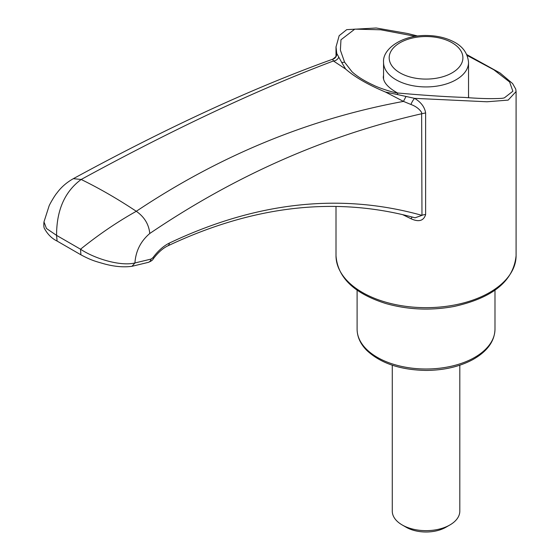 <?xml version="1.0" encoding="UTF-8"?>
<svg xmlns="http://www.w3.org/2000/svg" width="560" height="560" viewBox="0 0 560 560"><rect width="100%" height="100%" fill="white"/><g stroke="black" fill="none" stroke-linecap="round" stroke-linejoin="round"><path stroke-width="0.84" d="M459.809 365.211L459.809 511.161A33.768 19.495 180 0 1 449.925 524.944L449.925 524.944A33.768 19.495 180 0 1 402.171 524.944A33.768 19.495 180 0 1 392.28 511.161L392.28 365.211M449.925 524.944L445.942 527.24A28.14 16.247 180 0 1 406.147 527.24L402.171 524.944M385.504 92.057C367.962 84.693 354.676 77.028 345.646 69.048L341.74 62.496L344.603 62.202L352.002 71.764C357.259 76.545 364.448 81.025 373.555 85.204C378.371 87.787 394.016 92.918 398.006 93.03L397.145 94.486L414.519 98.343A5.628 1.281 -58.6 0 0 410.963 104.482L403.459 101.402L385.504 92.057L397.145 94.486M336.028 56.623L336.749 53.445L336.007 46.767M466.781 54.586L500.136 73.031L512.596 83.552L515.732 89.061L516.089 91.532L508.165 100.107L486.99 101.773L414.519 98.343C420.917 102.074 424.62 106.932 425.628 112.924L421.967 113.694C326.445 135.338 235.711 175.266 149.779 233.485C140.7 241.206 135.751 251.034 134.925 262.969L151.095 259.077L152.936 257.663C158.018 250.852 163.499 245.987 169.379 243.068C256.389 201.81 340.585 192.577 421.967 215.362L421.631 112.462C419.342 108.927 415.786 106.267 410.963 104.482M345.646 69.048L333.431 60.977L332.654 59.276A5.628 5.593 107.8 0 0 336.749 53.445L341.74 62.496M398.006 93.03C423.577 95.298 445.662 96.761 464.268 97.419C477.673 98.448 488.516 98.826 496.797 98.546C501.179 98.49 503.755 98.224 504.518 97.741L512.869 91.238L509.614 81.991L493.794 69.748L467.159 55.454M415.415 36.323L380.681 29.785L354.802 29.127L340.963 39.781L340.389 50.211L344.603 62.202M468.531 94.682L468.629 97.727M397.439 92.939C388.178 87.738 383.46 82.446 383.278 77.063L383.558 75.11M338.618 57.526A5.628 4.83 135.6 0 1 333.431 60.977C258.062 89.376 173.971 128.877 81.172 179.473C64.757 191.604 56.56 210.238 56.574 235.382L80.535 249.214C98.721 234.556 117.306 221.914 136.29 211.295C219.947 155.421 309.008 118.79 403.459 101.402L406.021 96.439M80.535 249.214C94.759 258.706 120.33 266.497 134.925 262.969L132.041 266.28C123.816 267.449 114.597 266.658 104.391 263.914C95.788 261.422 91.511 260.512 80.899 254.8L80.535 249.214M332.654 59.276L332.815 59.164C254.156 87.444 167.671 127.281 73.346 178.668L81.172 179.473A511.511 295.323 -120 0 1 136.29 211.295C144.354 216.916 148.855 224.315 149.779 233.485M169.379 243.068A5.628 3.759 -115.9 0 1 167.678 245.938C253.428 205.443 335.888 196.063 415.044 217.798L421.967 215.362A5.628 3.248 0 0 1 425.628 214.592C423.626 220.892 418.768 222.278 411.054 218.757L402.577 214.613M411.054 218.757A5.628 0.609 114.8 0 1 412.188 217.021M80.899 254.8L57.092 241.059L56.567 235.375L46.459 228.487L43.974 221.886L48.993 206.248C49.364 204.687 54.873 195.202 57.085 192.808C61.222 187.173 66.647 182.462 73.346 178.668M167.678 245.938C162.799 248.304 157.997 252.602 153.272 258.839C152.754 260.106 151.067 261.282 148.204 262.388L148.204 262.388A5.628 4.277 -103.3 0 0 151.095 259.077M153.272 258.839A5.628 1.33 -143.5 0 0 152.936 257.663M516.089 91.532L516.089 255.682A90.041 51.982 180 0 1 469.14 301.329A90.041 51.982 180 0 1 377.251 299.376A90.041 51.982 180 0 1 336.007 255.682L336.007 206.486M425.628 214.592L425.628 112.924M383.558 62.405A42.49 24.528 0 0 0 396.004 79.751A42.49 24.528 0 0 0 442.302 85.064A42.49 24.528 0 0 0 468.531 62.405C467.67 52.857 462.315 45.78 452.466 41.167C444.773 37.464 436.037 35.574 426.272 35.497C401.66 35.105 382.235 49.175 383.558 62.405L383.558 79.156M494.984 329.203A68.936 39.802 180 0 1 452.424 365.974A68.936 39.802 180 0 1 377.3 357.343A68.936 39.802 180 0 1 357.105 329.203C357.196 336.763 360.311 343.728 366.471 350.098C380.366 363.272 400.344 370.048 426.426 370.426C444.143 370.251 459.585 366.653 472.752 359.646C487.228 351.47 494.641 341.32 494.984 329.203L494.984 290.185M399.98 72.856A36.862 21.28 0 0 0 461.65 63.315A36.862 21.28 0 0 0 416.507 37.254A36.862 21.28 0 0 0 399.98 72.856M336.007 47.005L339.171 35.679L346.717 29.645L376.215 28L407.603 33.502L417.641 36.008M336.007 47.047L336.007 55.972M57.092 241.059C51.933 238.56 47.768 234.472 44.59 228.781C43.82 227.731 43.617 225.435 43.974 221.886M148.204 262.388L132.041 266.287M332.815 59.164C335.734 56.917 336.826 55.741 336.091 55.615M468.531 97.72L468.531 62.405M357.105 290.185L357.105 329.203M516.089 255.682C513.583 280.952 492.863 297.885 453.936 306.495C430.577 310.744 407.876 309.757 385.84 303.534C354.214 293.531 337.603 277.578 336.007 255.682"/></g></svg>
